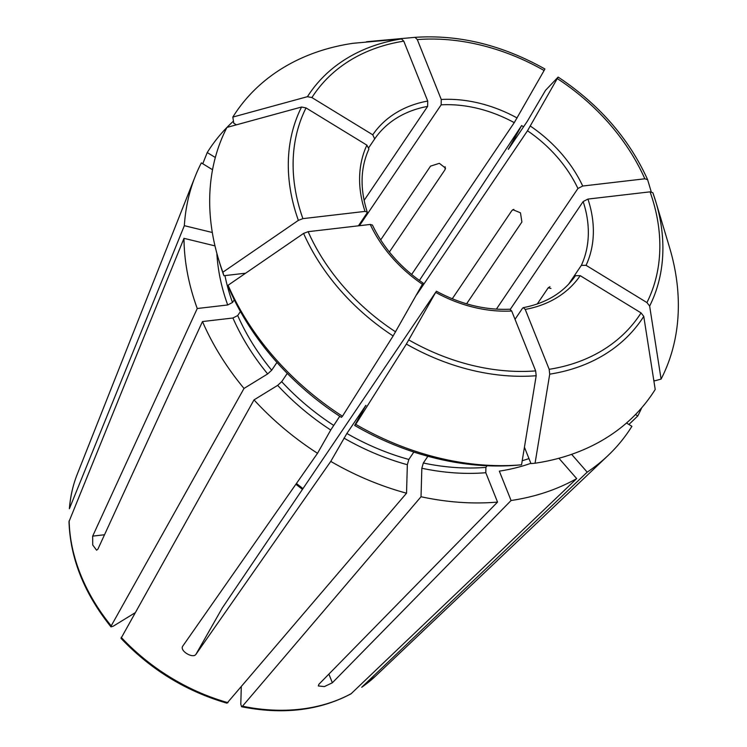 <?xml version="1.0" encoding="UTF-8"?>
<svg xmlns="http://www.w3.org/2000/svg" width="747" height="747" viewBox="0 0 747 747"><rect width="100%" height="100%" fill="white"/><g stroke="black" fill="none" stroke-linecap="round" stroke-linejoin="round"><path stroke-width="1.12" d="M232.821 117.083A849752.969 547514.164 29.6 0 1 307.437 96.68A200.887 153.434 -145.9 0 1 401.484 38.928A849752.903 410151.957 83.4 0 0 352.957 43.307A251.337 191.97 -145.9 0 0 232.821 117.083L233.783 123.246L236.388 124.842M307.437 96.68L311.901 97.577L372.762 134.815L374.677 138.923L368.897 147.476M401.484 38.928L403.772 41.16L427.732 101.06L427.629 106.401L364.097 200.401M366.422 42.093L366.488 41.729A849752.903 410151.957 83.4 0 1 415.005 37.35L417.302 39.582L441.253 99.482L441.16 104.832L359.447 225.706M417.302 39.582A196.676 150.222 -145.9 0 1 544.105 70.517L544.89 68.976C502.068 44.951 458.789 34.409 415.024 37.35M544.105 70.517L514.253 122.657L411.634 274.476M241.281 687.081L240.795 704.188L241.552 706.699L242.486 706.204L421.028 496.736L421.831 468.248L423.325 463.009L427.882 456.268M651.216 191.811A849752.847 364149.922 158.2 0 0 647.612 179.663L647.574 179.56C628.909 138.475 599.103 104.319 558.149 77.081L558.074 77.128A849752.857 32528.33 121.5 0 0 545.562 90.294L527.307 121.285L508.333 149.344L521.63 125.561L419.394 280.47M558.074 77.128L527.503 130.772L416.761 294.598M647.612 179.663L644.829 178.794L582.716 186.031L577.926 188.505L496.382 309.137M661.086 379.102A849752.885 547514.117 -150.4 0 0 649.638 306.055A200.887 153.434 -145.9 0 0 655.838 201.839L652.831 192.707A200.887 153.434 -145.9 0 1 655.838 201.839L669.517 247.388A251.337 191.97 -145.9 0 1 661.086 379.102L654.783 380.83L653.765 380.204M652.831 192.707L650.049 191.839L587.936 199.075L583.146 201.55L510.294 309.314M649.638 306.055L646.93 302.563L586.068 265.325L581.343 265.372L568.626 284.187M134.843 612.932L113.283 626.173L111.023 626.854L111.2 625.883L244.017 388.44L267.659 373.92L271.693 370.232A213.801 163.304 -145.9 0 1 237.714 315.533L232.924 318.007L202.474 321.555A252.673 192.997 -145.9 0 0 244.017 388.44M535.067 463.224A849752.903 410151.957 -96.6 0 0 549.717 374.154L549.185 369.317L525.225 309.417A125.365 95.756 34.1 0 0 580.195 275.662L641.057 312.9L643.765 316.392A849752.913 547514.136 -150.4 0 1 655.212 389.448A251.337 191.97 -145.9 0 1 535.067 463.224L530.977 463.588L524.431 447.238M580.195 275.662L575.47 275.708C563.742 292.525 546.337 303.179 523.274 307.652M525.225 309.417L523.311 307.671L522.517 308.231L515.028 319.314M354.666 425.454L355.721 424.343A251.337 191.97 -145.9 0 0 521.546 464.802L517.447 465.166A247.08 188.72 -145.9 0 1 354.666 425.454L365.834 405.397L346.869 433.465L330.762 461.403L195.919 654.372C192.791 658.882 179.541 650.768 182.67 646.258L182.557 646.444M365.769 405.91L365.834 405.397A213.801 163.304 -145.9 0 0 366.002 405.5M413.847 452.047L408.833 459.47A213.801 163.304 -145.9 0 1 346.869 433.465M487.007 465.745L485.905 467.379L485.802 472.72L497.549 502.087A252.673 192.997 -145.9 0 1 421.028 496.736M521.546 464.802A849752.903 410151.957 -96.6 0 0 536.187 375.722L535.655 370.895L511.695 310.995L509.902 309.239M355.721 424.343A849752.913 32528.33 -58.5 0 0 406.377 344.059L435.893 291.974L222.307 607.946L195.919 654.372M511.695 310.995A125.365 95.756 34.1 0 1 435.828 292.488L435.893 291.974M228.087 285.251A251.337 191.97 -145.9 0 0 342.462 416.238L341.407 417.349A247.08 188.72 -145.9 0 1 229.133 288.762L228.087 285.251A849752.903 364149.95 -21.8 0 1 303.59 233.409L308.128 231.682L370.241 224.445L372.389 225.062M342.462 416.238A849752.857 32528.33 -58.5 0 0 393.127 335.954L422.634 283.869M245.66 273.187L223.913 275.718A247.08 188.72 -145.9 0 1 219.665 262.981L218.516 259.134A251.337 191.97 -145.9 0 1 226.948 127.42A849752.913 547514.136 29.6 0 1 301.555 107.017L306.027 107.923L366.889 145.151L368.925 149.036C360.399 167.87 359.839 188.907 367.263 212.12M223.913 275.718L222.867 272.207A251.337 191.97 -145.9 0 1 218.516 259.134M222.867 272.207A849752.903 364149.95 -21.8 0 1 298.37 220.365L302.908 218.638L365.022 211.401L367.207 212.092L367.001 213.082L358.392 225.827M550.969 288.473L548.205 287.8L549.923 286.736M548.205 287.8L537.252 304.001M513.852 209.356L511.891 210.561L512.862 209.692L520.472 212.802L521.892 222.008L466.595 303.814M511.891 210.561L452.262 298.781M380.671 239.918L430.552 166.133L439.348 163.322L445.501 168.094L445.053 169.662L389.383 252.019M202.474 321.555L97.894 549.176L96.596 550.212L92.731 545.002L92.675 536.131L197.255 308.511A252.673 192.997 -145.9 0 1 183.986 238.33L214.977 245.894M234.278 299.855L232.494 302.488L227.704 304.963L197.255 308.511M497.549 502.087L318.829 684.355L318.325 685.961L324.403 686.577L332.359 682.777L511.079 500.509L499.332 471.142A217.694 166.273 -145.9 0 0 530.865 463.308M215.323 157.496L207.227 152.547L202.773 163.752M361.968 687.063A182.632 139.493 -145.9 0 0 375.62 676.016L361.707 687.277L587.189 472.151L571.623 454.325M227.023 703.16L406.536 493.207L407.339 464.718L408.833 459.47M508.333 149.344L508.399 148.84A217.694 166.273 -145.9 0 1 508.595 148.961M276.95 362.444L271.693 370.232M69.378 508.744L184.341 225.678L212.307 232.494M635.473 414.557L637.779 415.967L628.909 424.473M287.268 373.416L281.684 381.68L277.66 385.368L254.017 399.888A252.673 192.997 -145.9 0 0 317.512 453.298L182.67 646.258M339.754 416.275L330.734 430.02L317.512 453.298M240.422 311.536L237.714 315.533M207.227 152.547A252.673 192.997 -145.9 0 1 233.456 121.135M626.509 423.007L631.906 426.313A252.673 192.997 -145.9 0 1 608.011 455.558A252.673 192.997 -145.9 0 1 587.189 472.151M521.63 125.561A252.673 192.997 -145.9 0 1 523.563 126.822M641.701 407.778A252.673 192.997 -145.9 0 1 637.779 415.967M351.006 693.842L576.684 478.603A252.673 192.997 -145.9 0 1 511.079 500.509M576.684 478.603L558.924 458.256M406.536 493.207A252.673 192.997 -145.9 0 1 330.762 461.403M212.531 169.728L201.354 162.883A252.673 192.997 -145.9 0 0 195.172 176.488A252.673 192.997 -145.9 0 0 184.341 225.678M110.967 626.854C84.215 593.445 70.227 558.364 69.004 521.611L183.986 238.33M121.033 638.321L254.017 399.888M311.901 97.577A196.676 150.222 -145.9 0 1 403.772 41.16M427.732 101.06A125.365 95.756 34.1 0 0 372.762 134.815M517.129 117.989A125.365 95.756 34.1 0 0 441.253 99.482M557.365 78.631A196.676 150.222 -145.9 0 1 644.829 178.794M582.716 186.031A125.365 95.756 34.1 0 0 530.389 126.103M650.049 191.839A196.676 150.222 -145.9 0 1 646.93 302.563M586.068 265.325A125.365 95.756 34.1 0 0 587.936 199.075M643.765 316.392A200.887 153.434 -145.9 0 1 549.717 374.154M641.057 312.9A196.676 150.222 -145.9 0 1 549.185 369.317M485.905 467.379A213.801 163.304 -145.9 0 1 423.325 463.009M536.187 375.722A200.887 153.434 -145.9 0 1 406.377 344.059M535.655 370.895A196.676 150.222 -145.9 0 1 408.842 339.96M393.127 335.954A200.887 153.434 -145.9 0 1 303.59 233.409M395.593 331.855A196.676 150.222 -145.9 0 1 308.128 231.682M370.241 224.445A125.365 95.756 34.1 0 0 422.569 284.383M298.37 220.365A200.887 153.434 -145.9 0 1 301.555 107.017M302.908 218.638A196.676 150.222 -145.9 0 1 306.027 107.923M366.889 145.151A125.365 95.756 34.1 0 0 365.022 211.401M427.629 106.401A121.481 92.787 34.1 0 0 374.677 138.923M514.253 122.657A121.481 92.787 34.1 0 0 441.16 104.832M577.926 188.505A121.481 92.787 34.1 0 0 527.503 130.772M581.343 265.372A121.481 92.787 34.1 0 0 583.146 201.55M302.955 488.631A121.481 92.787 34.1 0 0 296.391 483.514M92.675 536.131L104.524 534.749M332.359 682.777L328.885 674.102M333.61 425.351A213.801 163.304 -145.9 0 1 281.684 381.68M267.659 373.92A217.694 166.273 -145.9 0 1 232.924 318.007M485.802 472.72A217.694 166.273 -145.9 0 1 421.831 468.248M330.734 430.02A217.694 166.273 -145.9 0 1 277.66 385.368M232.494 302.488A213.801 163.304 -145.9 0 1 224.95 275.596M227.704 304.963A217.694 166.273 -145.9 0 1 216.854 253.336M528.969 458.574A213.801 163.304 -145.9 0 1 522.209 460.74M407.339 464.718A217.694 166.273 -145.9 0 1 343.993 438.125M69.518 508.128A182.632 139.493 -145.9 0 1 77.221 474.308L195.172 176.488M111.2 625.883A182.632 139.493 -145.9 0 1 69.154 520.78M227.984 702.675A182.632 139.493 -145.9 0 1 121.191 637.331M351.473 693.505A182.632 139.493 -145.9 0 1 242.486 706.204M445.128 166.73L445.053 169.662M509.94 309.202C485.335 310.341 460.824 304.346 436.407 291.218M295.868 484.261L302.451 489.388M423.241 283.169C400.336 267.342 383.398 247.957 372.417 225.006M69.368 508.726C70.321 496.624 72.935 485.148 77.221 474.308M226.976 703.188C186.124 691.292 150.81 669.695 121.033 638.377M350.997 693.851C319.277 710.602 282.814 714.898 241.58 706.746M375.62 676.016L608.011 455.558"/></g></svg>
